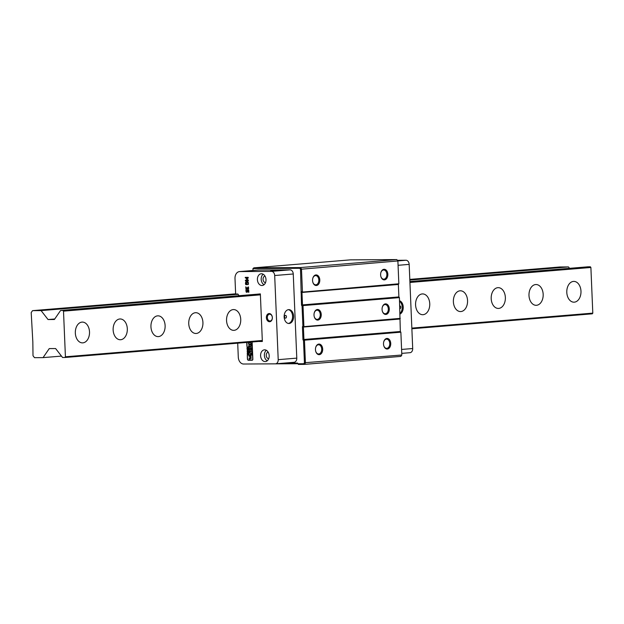 <?xml version="1.0" encoding="UTF-8"?>
<svg xmlns="http://www.w3.org/2000/svg" width="624" height="624" viewBox="0 0 624 624"><rect width="100%" height="100%" fill="white"/><g stroke="black" fill="none" stroke-linecap="round" stroke-linejoin="round"><path stroke-width="0.94" d="M63.508 311.15L65.419 356.795L64.943 357.49L62.564 357.505L55.614 348.551L49.257 348.59L43.056 357.622L34.507 357.677L33.01 355.742L32.83 341.773L31.2 312.593L32.534 310.651L41.09 310.596L48.04 319.543L54.389 319.504L60.59 310.479L62.977 310.463L63.508 311.15L260.395 294.848M569.556 268.328L568.464 266.924L559.915 266.978L409.804 279.404M411.871 328.762L592.324 313.817L592.8 313.123L590.889 267.478L590.351 266.791L587.964 266.807L409.89 281.549M590.351 266.791L409.898 281.736M260.364 294.115L62.977 310.463M409.929 282.461L590.889 267.478M592.8 313.123L411.84 328.107M262.306 340.493L65.419 356.795M81.986 322.109A10.39 7.098 -90.3 0 1 82.36 322.093A10.39 7.098 -90.3 0 1 89.521 332.452A10.39 7.098 -90.3 0 1 82.477 342.872A10.39 7.098 -90.3 0 1 75.325 332.795A10.39 7.098 -90.3 0 1 81.986 322.109M119.792 318.981A10.39 7.098 -90.3 0 1 120.167 318.965A10.39 7.098 -90.3 0 1 127.327 329.316A10.39 7.098 -90.3 0 1 120.284 339.745A10.39 7.098 -90.3 0 1 113.131 329.667A10.39 7.098 -90.3 0 1 119.792 318.981M157.599 315.853A10.39 7.098 -90.3 0 1 157.973 315.838A10.39 7.098 -90.3 0 1 165.134 326.188A10.39 7.098 -90.3 0 1 158.083 336.617A10.39 7.098 -90.3 0 1 150.938 326.531A10.39 7.098 -90.3 0 1 157.599 315.853M195.406 312.718A10.39 7.098 -90.3 0 1 195.772 312.702A10.39 7.098 -90.3 0 1 202.94 323.06A10.39 7.098 -90.3 0 1 195.889 333.481A10.39 7.098 -90.3 0 1 188.737 323.404A10.39 7.098 -90.3 0 1 195.406 312.718M233.204 309.59A10.39 7.098 -90.3 0 1 233.579 309.574A10.39 7.098 -90.3 0 1 240.747 319.925A10.39 7.098 -90.3 0 1 233.696 330.353A10.39 7.098 -90.3 0 1 226.543 320.268A10.39 7.098 -90.3 0 1 233.204 309.59M422.23 293.935A10.39 7.098 -90.3 0 1 422.604 293.92A10.39 7.098 -90.3 0 1 429.764 304.27A10.39 7.098 -90.3 0 1 422.721 314.699A10.39 7.098 -90.3 0 1 415.568 304.621A10.39 7.098 -90.3 0 1 422.23 293.935M460.036 290.807A10.39 7.098 -90.3 0 1 460.411 290.792A10.39 7.098 -90.3 0 1 467.571 301.142A10.39 7.098 -90.3 0 1 460.528 311.571A10.39 7.098 -90.3 0 1 453.375 301.486A10.39 7.098 -90.3 0 1 460.036 290.807M497.843 287.672A10.39 7.098 -90.3 0 1 498.217 287.656A10.39 7.098 -90.3 0 1 505.378 298.015A10.39 7.098 -90.3 0 1 498.326 308.435A10.39 7.098 -90.3 0 1 491.182 298.358A10.39 7.098 -90.3 0 1 497.843 287.672M535.649 284.544A10.39 7.098 -90.3 0 1 536.016 284.528A10.39 7.098 -90.3 0 1 543.184 294.879A10.39 7.098 -90.3 0 1 536.133 305.308A10.39 7.098 -90.3 0 1 528.98 295.23A10.39 7.098 -90.3 0 1 535.649 284.544M573.448 281.416A10.39 7.098 -90.3 0 1 573.823 281.401A10.39 7.098 -90.3 0 1 580.991 291.751A10.39 7.098 -90.3 0 1 573.94 302.18A10.39 7.098 -90.3 0 1 566.787 292.094A10.39 7.098 -90.3 0 1 573.448 281.416M64.943 357.49L262.33 341.141M32.534 310.651L235.638 293.826M41.09 310.596L238.04 294.286M409.828 280.059L568.464 266.924M43.056 357.622L61.472 356.101M60.59 310.479L260.356 293.935M48.04 319.543L54.748 318.989M253.024 270.473L252.946 268.577L299.754 268.297L300.511 269.272L301.517 305.23L302.047 305.924L302.897 326.095L302.422 326.789L302.968 339.815L303.498 340.501L304.434 362.747L303.755 363.73L298.108 363.769L297.578 363.074L283.522 363.16M301.447 291.517L302.437 291.759L301.478 268.936L300.409 267.563L253.89 267.844L252.946 268.577L252.993 270.473M253.89 267.844L350.298 259.865L396.809 259.576L397.886 260.957L300.511 269.272M300.971 292.211L398.837 283.78L398.362 284.474L398.884 296.923L399.415 297.609L400.335 331.5L400.865 332.186L401.825 355.009L304.434 362.747M301.517 305.23L302.484 304.902L301.961 292.453L398.362 284.474M302.047 305.924L303.014 305.596L302.484 304.902L398.884 296.923M302.897 326.095L303.888 326.344L303.014 305.596L399.415 297.609M302.422 326.789L400.288 318.357M302.968 339.815L303.927 339.487L303.412 327.038L399.812 319.051M303.498 340.501L304.465 340.174L303.927 339.487L400.335 331.5M298.108 363.769L298.397 364.424L304.465 364.385L303.755 363.73M257.868 363.94L297.866 363.73L297.578 363.074M297.866 363.73L298.397 364.424M401.825 355.009L400.873 356.398L304.465 364.385L305.425 362.996L304.465 340.174L400.865 332.186M396.809 259.576L300.409 267.563L299.754 268.297M397.886 260.957L398.837 283.78M384.002 269.287A5.296 3.619 89.7 0 0 380.827 272.743A5.296 3.619 89.7 0 0 380.851 276.463A5.296 3.619 89.7 0 0 385.18 279.7A5.296 3.619 89.7 0 0 387.8 273.741A5.296 3.619 89.7 0 0 384.002 269.287M315.955 274.927A5.296 3.619 89.7 0 0 312.78 278.374A5.296 3.619 89.7 0 0 312.803 282.095A5.296 3.619 89.7 0 0 317.125 285.332A5.296 3.619 89.7 0 0 319.753 279.38A5.296 3.619 89.7 0 0 315.955 274.927M317.405 309.504A5.296 3.619 89.7 0 0 314.223 312.952A5.296 3.619 89.7 0 0 314.246 316.672A5.296 3.619 89.7 0 0 318.575 319.909A5.296 3.619 89.7 0 0 321.196 313.958A5.296 3.619 89.7 0 0 317.405 309.504M385.453 303.872A5.296 3.619 89.7 0 0 382.278 307.32A5.296 3.619 89.7 0 0 382.301 311.041A5.296 3.619 89.7 0 0 386.623 314.278A5.296 3.619 89.7 0 0 389.251 308.318A5.296 3.619 89.7 0 0 385.453 303.872M386.903 338.45A5.296 3.619 89.7 0 0 383.721 341.897A5.296 3.619 89.7 0 0 383.744 345.618A5.296 3.619 89.7 0 0 388.073 348.855A5.296 3.619 89.7 0 0 390.694 342.904A5.296 3.619 89.7 0 0 386.903 338.45M318.856 344.081A5.296 3.619 89.7 0 0 315.674 347.529A5.296 3.619 89.7 0 0 315.697 351.25A5.296 3.619 89.7 0 0 320.026 354.487A5.296 3.619 89.7 0 0 322.647 348.535A5.296 3.619 89.7 0 0 318.856 344.081M314.2 313.076A4.602 3.143 -90.3 0 1 316.93 310.198A4.602 3.143 -90.3 0 1 317.093 310.19A4.602 3.143 -90.3 0 1 320.268 314.777A4.602 3.143 -90.3 0 1 317.148 319.402A4.602 3.143 -90.3 0 1 314.215 316.547M382.247 307.445A4.602 3.143 -90.3 0 1 384.977 304.567A4.602 3.143 -90.3 0 1 385.141 304.559A4.602 3.143 -90.3 0 1 388.315 309.145A4.602 3.143 -90.3 0 1 385.195 313.763A4.602 3.143 -90.3 0 1 382.262 310.916M380.796 272.867A4.602 3.143 -90.3 0 1 383.526 269.981A4.602 3.143 -90.3 0 1 383.69 269.981A4.602 3.143 -90.3 0 1 386.864 274.568A4.602 3.143 -90.3 0 1 383.744 279.185A4.602 3.143 -90.3 0 1 380.819 276.331M312.749 278.499A4.602 3.143 -90.3 0 1 315.479 275.621A4.602 3.143 -90.3 0 1 315.643 275.613A4.602 3.143 -90.3 0 1 318.817 280.199A4.602 3.143 -90.3 0 1 315.697 284.825A4.602 3.143 -90.3 0 1 312.764 281.97M383.698 342.022A4.602 3.143 -90.3 0 1 386.428 339.144A4.602 3.143 -90.3 0 1 386.591 339.136A4.602 3.143 -90.3 0 1 389.766 343.723A4.602 3.143 -90.3 0 1 386.646 348.34A4.602 3.143 -90.3 0 1 383.713 345.493M315.643 347.662A4.602 3.143 -90.3 0 1 318.38 344.776A4.602 3.143 -90.3 0 1 318.544 344.768A4.602 3.143 -90.3 0 1 321.719 349.362A4.602 3.143 -90.3 0 1 318.599 353.98A4.602 3.143 -90.3 0 1 315.666 351.125M409.843 352.7A4.157 3.026 -94.7 0 0 410.007 352.693A4.157 3.026 -94.7 0 0 412.698 348.527L409.172 264.381A4.157 3.026 -94.7 0 0 405.967 260.247L397.371 260.302M397.8 260.848L398.783 260.707L397.636 260.645M399.547 300.737A6.926 4.735 -90.3 0 1 403.237 307.094A6.926 4.735 -90.3 0 1 400.109 314.012M399.766 305.916A1.388 0.944 -90.3 0 1 399.805 305.908A1.388 0.944 -90.3 0 1 400.803 307.219A1.388 0.944 -90.3 0 1 399.914 308.677A1.388 0.944 -90.3 0 1 399.883 308.677M400.078 313.318A6.926 4.735 89.7 0 0 402.223 307.102A6.926 4.735 89.7 0 0 399.571 301.283M293.92 362.294A4.157 3.026 -94.7 0 0 294.091 362.287A4.157 3.026 -94.7 0 0 296.782 358.129L293.257 273.983A4.157 3.026 -94.7 0 0 290.043 269.849L258.336 270.044A6.926 5.047 -94.7 0 0 258.055 270.052L239.483 271.596A6.926 5.047 85.3 0 0 234.998 278.53L235.646 294.044L237.845 294.029L239.132 295.69M256.971 294.216L260.356 293.896L262.345 341.476L259.171 341.492L262.337 341.234M237.705 343.184L238.29 357.139A6.926 5.047 85.3 0 0 243.641 364.026L275.348 363.831A4.157 3.026 85.3 0 0 275.519 363.823A4.157 3.026 85.3 0 0 278.21 359.666L274.685 275.519A4.157 3.026 85.3 0 0 271.471 271.385L239.764 271.58A6.926 5.047 85.3 0 0 239.483 271.596M248.344 280.777L245.411 280.792L245.388 280.262L247.915 280.246L246.137 278.881L247.814 277.836L245.287 277.852L245.263 277.352L248.196 277.337L248.227 278.062L246.636 279.076L248.313 280.036L248.344 280.777L245.505 280.784L245.482 280.262M247.915 280.246L246.23 278.873L247.907 277.828L245.38 277.844L245.357 277.352M245.786 286.861L246.644 288.748L247.127 287.672L248.297 288.452L248.063 286.962L248.485 286.954L248.578 288.85L248.048 289.208L247.33 288.475L246.636 289.294L245.957 288.943L245.786 286.861M247.26 289.006L246.059 288.935L245.879 286.853M247.166 289.013L246.73 289.286M248.672 288.842L248.141 289.201L247.33 288.475M248.578 288.85L248.141 289.201M248.11 288.655L248.071 286.993M246.644 288.748L247.221 287.672M247.049 284.599L245.856 284.606L245.552 283.28L245.879 281.892L246.995 281.362M246.683 284.084L246.644 283.156L247.049 284.606L245.762 284.614L245.458 283.288L245.786 281.9L246.901 281.369L248.04 281.892L248.5 283.273L247.923 284.583L248.157 283.21L246.94 281.923L246.067 282.298L245.926 284.092L246.776 284.076L246.737 283.156M248.149 284.029L248.251 283.202L246.854 281.923M248.305 284.583L247.829 284.591L248.056 284.037M246.808 291.79L247.221 290.105L248.734 290.098L248.828 292.297L248.508 290.605L247.627 290.62L247.517 291.915L246.823 292.336L246.106 291.985L245.895 289.949L246.808 291.79L247.315 291.548L246.901 291.782L247.315 290.098M247.611 291.907L246.199 291.977L245.996 289.942M247.517 291.915L246.917 292.328M248.508 290.605L247.627 290.62M248.578 292.289L248.407 290.612M248.313 354.767L247.276 355.142L248.313 354.767M247.354 354.775L248.329 355.126M247.088 348.434L248.063 348.863L247.018 348.871L246.995 348.434L248.048 348.426L248.063 348.863M247.198 350.875L248.079 351.803M247.12 351.335L247.954 350.384L248.032 351.819L247.213 351.328M248.001 350.392L247.814 350.875M247.291 353.324L247.658 354.299L247.198 353.324L248.056 353.317L248.126 354.705L247.26 354.713L247.658 354.299M247.338 354.299L248.157 354.697M247.564 350.22L247.018 348.956L247.385 349.674L247.79 348.956L248.087 349.315L248.126 350.353L247.767 349.682L247.564 350.22M247.112 348.956L247.4 350.384M247.767 349.682L248.126 350.345M247.837 348.956L247.385 349.674M247.463 348.192L246.925 346.928L247.299 347.646L247.705 346.928L248.001 347.287L248.04 348.356L247.673 347.654L247.463 348.192M247.018 346.928L247.307 348.364M247.673 347.654L248.04 348.348M247.751 346.928L247.299 347.646M247.619 352.342L247.502 353.239M247.962 352.303L247.876 353.239M247.198 353.246L247.502 351.819L248.243 353.239M247.549 351.819L247.291 353.239M249.163 355.36L249.194 356.421L250.965 356.881L250.996 357.529L249.241 358.004L249.304 359.096M250.895 357.536L250.871 356.889L249.101 356.429L249.07 355.337L250.973 355.781L251.09 358.644L249.21 359.12L249.148 358.012L250.996 357.529M246.987 342.412A1.357 0.991 -94.7 0 0 246.917 342.997L247.042 346.024M251.792 342.014A1.357 0.991 85.3 0 1 252.112 342.958L252.798 359.159A0.881 0.64 85.3 0 1 252.19 360.04L252.19 360.04M251.901 342.007A1.576 1.147 85.3 0 1 252.182 342.966L252.86 359.159A1.1 0.803 85.3 0 1 252.104 360.266L248.5 360.29A1.396 1.022 85.3 0 1 247.424 358.901L247.291 355.836L247.588 358.901A1.17 0.858 -94.7 0 0 248.492 360.071L252.096 360.048A0.881 0.64 -94.7 0 0 252.697 359.167L252.018 342.966A1.357 0.991 -94.7 0 0 251.698 342.022M247.385 355.836L247.517 358.894A1.396 1.022 -94.7 0 0 248.594 360.282L252.197 360.259M246.886 346.031L246.753 342.997A1.576 1.147 85.3 0 1 246.808 342.428M246.901 342.42A1.576 1.147 -94.7 0 0 246.847 342.989L246.979 346.024M248.555 342.872L248.602 344.128L250.442 344.113L250.513 345.345M248.617 346.827A2.8 2.044 85.3 0 1 249.842 344.308L250.466 345.376L250.349 344.12L248.508 344.136L248.453 342.88L250.294 342.865A1.435 1.045 85.3 0 1 251.402 344.292L251.449 345.283A1.349 0.983 85.3 0 1 249.686 346.07A1.256 0.92 -94.7 0 0 249.538 346.819L248.617 346.827L249.538 346.811M249.92 344.3A2.8 2.044 -94.7 0 0 248.719 346.819M249.686 346.07L249.779 346.063A1.349 0.983 -94.7 0 0 250.614 346.632M250.279 349.682A0.718 0.523 -94.7 0 0 250.154 348.254M250.201 349.69A0.718 0.523 -94.7 0 0 250.107 348.262A0.718 0.523 -94.7 0 0 250.201 349.69M250.052 346.999A1.973 1.443 -94.7 0 0 248.828 349.066A1.973 1.443 -94.7 0 0 250.349 350.938A1.973 1.443 -94.7 0 0 250.38 350.938M250.255 350.945A1.973 1.443 85.3 0 1 248.726 349.042A1.973 1.443 85.3 0 1 250.006 347.006A1.973 1.443 85.3 0 1 251.605 348.855A1.973 1.443 85.3 0 1 250.333 350.945A1.973 1.443 85.3 0 1 250.255 350.945M250.31 354.604A0.991 0.718 85.3 0 1 248.937 354.112L248.812 351.14L249.733 351.133L249.818 353.106L250.38 351.632A0.991 0.718 85.3 0 1 251.745 352.115L251.87 355.064L250.949 355.072L250.864 353.122L250.31 354.604M248.914 351.14L249.038 354.104A0.991 0.718 -94.7 0 0 249.787 355.087M250.864 353.122L251.043 355.064L251.87 355.064M250.988 351.133A0.991 0.718 -94.7 0 0 250.474 351.624L249.818 353.106M269.537 321.727A4.095 2.987 -94.7 0 0 271.869 315.572A4.095 2.987 -94.7 0 0 266.69 315.604A4.095 2.987 -94.7 0 0 269.537 321.727M265.138 361.585A5.889 4.29 85.3 0 1 260.606 355.906A5.889 4.29 85.3 0 1 264.404 349.838A5.889 4.29 85.3 0 1 269.17 355.352A5.889 4.29 85.3 0 1 265.379 361.577A5.889 4.29 85.3 0 1 265.138 361.585M261.947 285.511A5.889 4.29 85.3 0 1 257.416 279.833A5.889 4.29 85.3 0 1 261.214 273.764A5.889 4.29 85.3 0 1 265.98 279.279A5.889 4.29 85.3 0 1 262.189 285.503A5.889 4.29 85.3 0 1 261.947 285.511M269.981 320.993A3.409 2.48 85.3 0 1 267.361 317.71A3.409 2.48 85.3 0 1 269.552 314.2A3.409 2.48 85.3 0 1 269.693 314.2A3.409 2.48 85.3 0 1 272.321 317.483A3.409 2.48 85.3 0 1 270.122 320.993A3.409 2.48 85.3 0 1 269.981 320.993M277.454 270.582L270.566 270.988L277.454 270.582M266.347 350.29A5.889 4.29 -94.7 0 0 264.397 355.75A5.889 4.29 -94.7 0 0 267.22 360.812M289.162 323.482A6.926 4.735 -90.3 0 1 288.912 323.489A6.926 4.735 -90.3 0 1 284.138 316.594A6.926 4.735 -90.3 0 1 288.834 309.637A6.926 4.735 -90.3 0 1 293.608 316.352A6.926 4.735 -90.3 0 1 289.162 323.482M285.558 318.146A1.388 0.944 -90.3 0 1 284.552 316.844A1.388 0.944 -90.3 0 1 285.441 315.385A1.388 0.944 -90.3 0 1 286.447 316.688A1.388 0.944 -90.3 0 1 285.558 318.146M288.413 323.45A6.926 4.735 89.7 0 0 292.594 316.54A6.926 4.735 89.7 0 0 288.327 309.676M263.156 274.217A5.889 4.29 -94.7 0 0 261.206 279.677A5.889 4.29 -94.7 0 0 264.03 284.739M264.966 276.042A3.323 2.426 -94.7 0 0 263.071 279.521A3.323 2.426 -94.7 0 0 265.512 282.641M268.156 352.115A3.323 2.426 -94.7 0 0 266.261 355.594A3.323 2.426 -94.7 0 0 268.702 358.714M397.855 260.926L405.967 260.247M398.065 265.301L409.172 264.381M401.591 349.448L412.698 348.527M258.336 270.044L239.764 271.58M290.043 269.849L271.471 271.385M296.782 358.129L278.21 359.666M293.257 273.983L274.685 275.519M401.755 353.371L410.007 352.693M294.091 362.287L275.519 363.823"/></g></svg>
